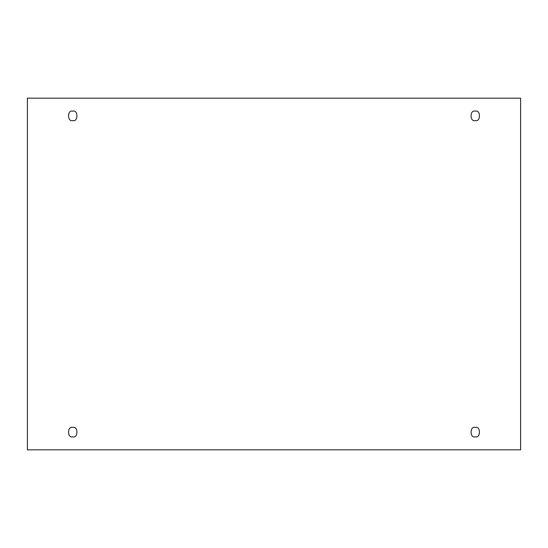 <?xml version="1.0" encoding="UTF-8"?>
<svg xmlns="http://www.w3.org/2000/svg" width="548" height="548" viewBox="0 0 548 548"><rect width="100%" height="100%" fill="white"/><g stroke="black" fill="none" stroke-linecap="round" stroke-linejoin="round"><path stroke-width="0.82" d="M72.74 436.831C78.316 438.503 78.316 425.762 72.74 427.433C78.316 425.762 78.316 438.503 72.74 436.831C67.157 438.503 67.157 425.762 72.74 427.433C67.157 425.762 67.157 438.503 72.74 436.831M475.26 436.831C480.843 438.503 480.843 425.762 475.26 427.433C480.843 425.762 480.843 438.503 475.26 436.831C469.684 438.503 469.684 425.762 475.26 427.433C469.684 425.762 469.684 438.503 475.26 436.831M475.26 120.567C480.843 122.238 480.843 109.497 475.26 111.169C480.843 109.497 480.843 122.238 475.26 120.567C469.684 122.238 469.684 109.497 475.26 111.169C469.684 109.497 469.684 122.238 475.26 120.567M72.74 120.567C78.316 122.238 78.316 109.497 72.74 111.169C78.316 109.497 78.316 122.238 72.74 120.567C67.157 122.238 67.157 109.497 72.74 111.169C67.157 109.497 67.157 122.238 72.74 120.567M27.4 98.174L520.6 98.174L520.6 449.826L27.4 449.826L27.4 98.174L27.4 449.826L520.6 449.826L520.6 98.174L27.4 98.174"/></g></svg>
